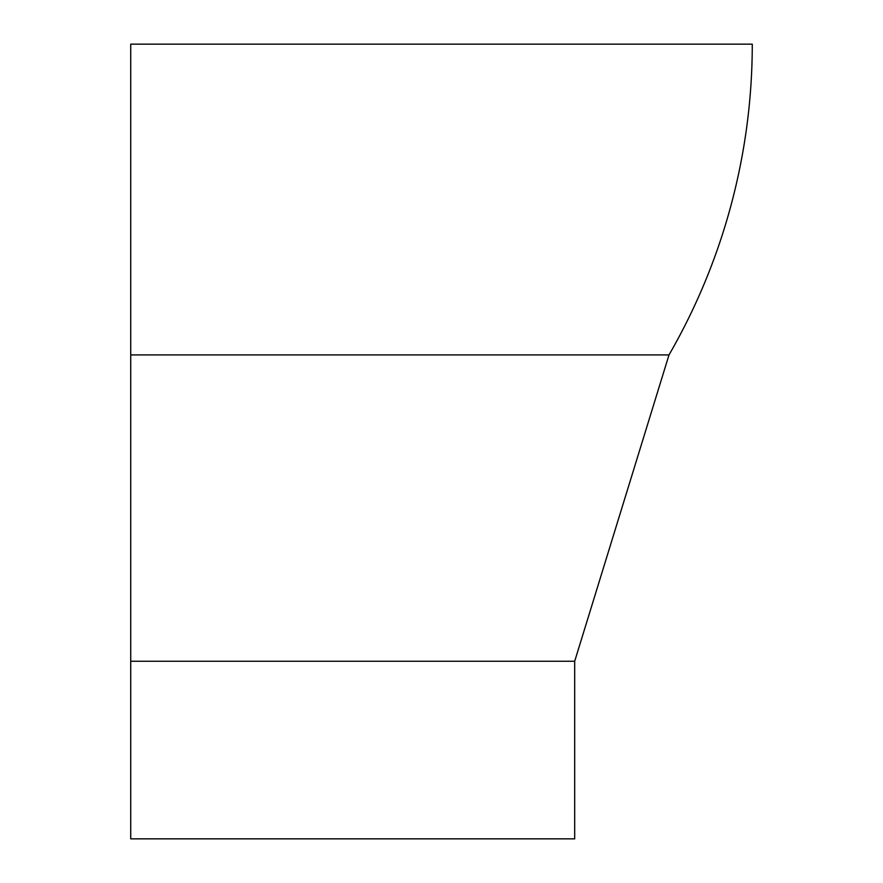 <?xml version="1.0" encoding="UTF-8"?>
<svg xmlns="http://www.w3.org/2000/svg" width="883" height="883" viewBox="0 0 883 883"><rect width="100%" height="100%" fill="white"/><g stroke="black" fill="none" stroke-linecap="round" stroke-linejoin="round"><path stroke-width="1.32" d="M130.728 354.922L669.005 354.922A621.555 621.555 0 0 0 752.272 44.15L130.728 44.15L130.728 838.85L574.69 838.85L574.69 661.268L130.728 661.268M669.005 354.922L574.69 661.268"/></g></svg>
